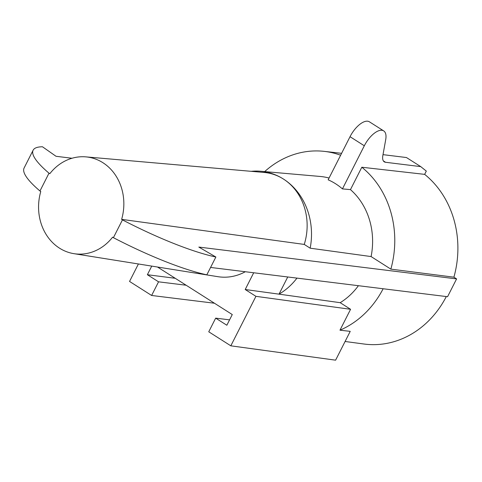 <?xml version="1.0" encoding="UTF-8"?>
<svg xmlns="http://www.w3.org/2000/svg" width="482" height="482" viewBox="0 0 482 482"><rect width="100%" height="100%" fill="white"/><g stroke="black" fill="none" stroke-linecap="round" stroke-linejoin="round"><path stroke-width="0.72" d="M121.639 219.364L122.446 219.876L113.409 237.68L112.607 237.168A48.784 42.543 97 0 1 73.915 253.665A48.784 42.543 97 0 1 40.771 191.505L39.97 190.993L49.001 173.183L49.809 173.695A48.784 42.543 97 0 1 85.868 156.873A48.784 42.543 97 0 1 121.639 219.364L304.25 244.422A55.171 48.116 -83 0 0 283.434 179.045A65.335 56.978 97 0 1 310.173 248.188L304.25 244.422M214.454 303.232L151.625 295.472L129.544 281.434L138.406 263.973M157.506 267.028L232.27 314.553L226.847 325.242L215.671 318.138L208.748 331.791L230.824 345.823L335.605 360.174L350.227 331.357L339.973 330.188A92.833 80.958 -83 0 0 383.136 288.754M345.088 341.485L363.952 344.015A93.508 81.542 -83 0 0 446.296 296.55M72.011 158.259L56.02 156.282L42.458 146.769A115.186 21.569 26.9 0 0 33.131 150.203L24.1 168.013A115.186 21.569 26.9 0 0 39.97 190.993M453.899 277.18A93.508 81.542 -83 0 0 424.648 174.363L426.305 171.092L420.744 166.621L385.522 162.271A13.55 6.127 -57.6 0 1 384.274 161.838A13.55 6.127 -57.6 0 1 382.835 155.632L385.721 139.587A18.973 8.58 122.4 0 0 383.708 130.905A18.973 8.58 122.4 0 0 364.314 145.775L342.437 188.896L350.462 189.619L361.819 167.236A92.833 80.958 97 0 1 390.848 269.131L453.899 277.18L456.599 278.903L447.567 296.707L210.574 267.444M456.599 278.903L198.825 247.073L215.87 257.014L206.832 274.818A115.186 21.569 -153.1 0 1 113.409 237.68M296.966 278.114A65.335 56.978 97 0 1 279.024 294.153L340.178 302.684L350.577 309.293L339.973 330.188M358.403 285.699A67.462 58.834 97 0 1 340.178 302.684M264.678 171.604A92.833 80.958 97 0 1 324.266 151.372A92.833 80.958 97 0 1 340.629 155.228M251.17 171.327A65.335 56.978 97 0 1 260.642 171.249L320.084 176.448A67.462 58.834 97 0 1 329.055 178.039M390.848 269.131L371.092 256.569L310.173 248.188M215.87 257.014A115.186 21.569 -153.1 0 1 122.446 219.876M33.131 150.203A115.186 21.569 26.9 0 0 49.001 173.183M350.462 189.619A67.462 58.834 97 0 1 371.092 256.569M361.819 167.236L424.648 174.363M260.642 171.249A65.335 56.978 97 0 1 283.434 179.045A55.171 48.116 -83 0 0 264.19 172.46L85.868 156.873M342.437 188.896A67.179 58.587 -83 0 0 328.158 179.816L350.034 136.695A18.973 8.58 122.4 0 1 369.423 121.826L383.708 130.905M287.742 276.975L279.024 294.153L245.205 289.513L255.936 296.334L230.824 345.823M73.915 253.665L217.942 276.686A53.99 47.085 -83 0 0 245.302 271.734M420.744 166.621L406.465 157.542L383.009 154.644M253.701 272.77L245.205 289.513M350.577 309.293L255.936 296.334M175.219 278.289L147.378 274.716L151.746 266.106M147.378 274.716L158.548 281.819L151.625 295.472M186.136 285.23L158.548 281.819M229.583 319.855L215.671 318.138M364.314 145.775L350.034 136.695M385.522 162.271L383.353 160.892M324.266 151.372L341.593 153.324"/></g></svg>

